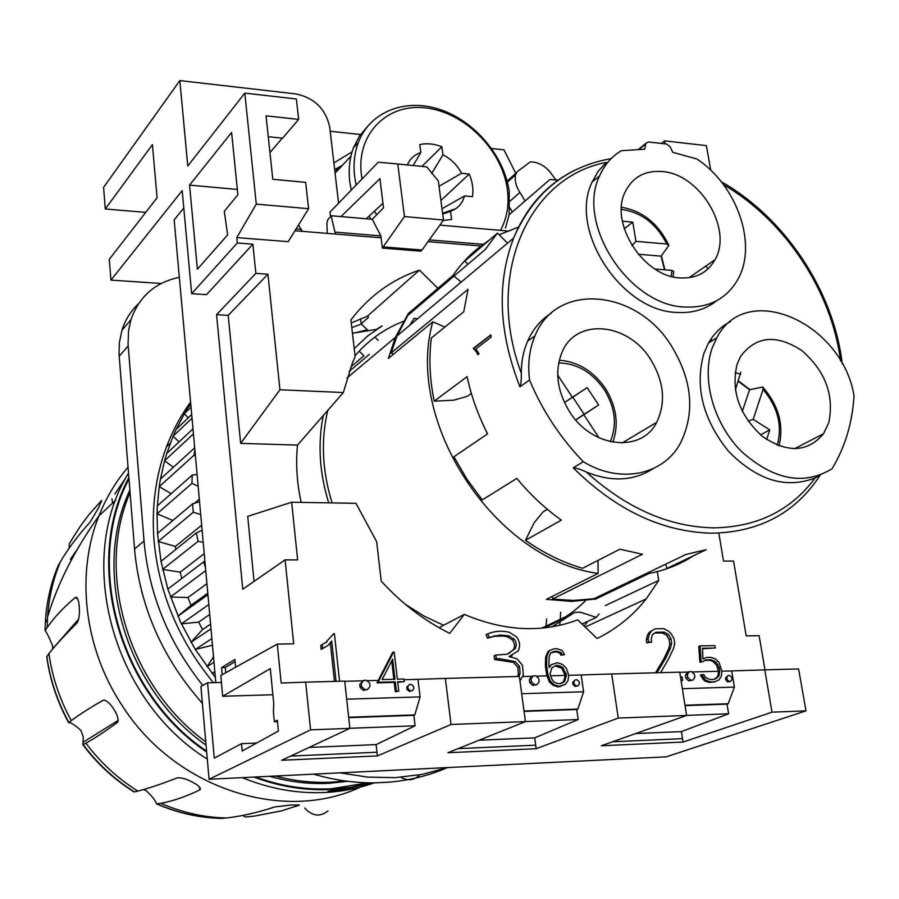 <?xml version="1.0" encoding="UTF-8"?>
<svg xmlns="http://www.w3.org/2000/svg" width="899" height="899" viewBox="0 0 899 899"><rect width="100%" height="100%" fill="white"/><g stroke="black" fill="none" stroke-linecap="round" stroke-linejoin="round"><path stroke-width="1.35" d="M401.347 777.601C408.09 781.029 414.046 780.265 419.237 775.32L419.642 774.871M304.727 808.077C312.324 816.258 320.078 817.202 327.989 810.932M327.921 791.322L348.318 788.625L367.949 783.58M125.781 477.897L114.847 493.978M111.948 498.709L112.577 503.114M69.212 548.064L69.189 544.142L71.583 539.928L80.82 525.488L89.226 514.284L101.609 500.462L98.676 507.643L90.102 522.117C77.842 535.692 67.953 548.884 60.435 561.695L58.199 565.606C50.715 583.462 46.433 602.465 45.343 622.614L45.119 630.615L47.209 627.524C54.277 617.287 63.649 607.286 75.314 597.509L76.505 597.307C78.089 598.959 79.022 602.218 79.292 607.083C79.786 614.039 79.056 619.321 77.1 622.906C65.503 634.413 56.12 644.628 48.928 653.539L46.759 656.854M52.513 649.168L52.67 645.931C49.175 637.436 46.658 632.345 45.096 630.649L45.119 630.615M68.875 722.459L71.313 720.638C79.483 714.503 90.102 707.704 103.171 700.265L104.408 700.096C107.7 701.434 110.813 704.434 113.746 709.097C117.612 715.098 118.859 719.526 117.477 722.38C105.352 731.292 94.822 738.225 85.877 743.181L82.877 744.754L83.247 736.663L80.888 730.359C74.325 724.594 70.246 722.043 68.661 722.695L68.875 722.459C57.379 701.512 50.018 679.442 46.793 656.248M82.877 744.754C97.193 763.824 114.252 779.557 134.041 791.952L137.85 791.12C148.942 788.198 162.123 783.771 177.373 777.849L177.732 777.736C182.036 777.691 187.026 779.208 192.723 782.299C197.87 784.984 200.421 787.355 200.365 789.401L199.836 789.85C186.127 796.548 173.147 801.043 160.876 803.301L156.561 803.852C155.707 800.818 152.279 796.435 146.256 790.693L143.458 789.58M221.547 818.393L226.391 817.955C241.224 816.326 257.372 812.651 274.836 806.931L291.579 804.931L299.345 805.144L281.589 810.842L254.215 816.135L245.539 816.989L242.561 815.483M128.49 473.02L127.197 475.301C75.606 561.381 112.42 700.164 207.298 759.127M242.292 777.646C270.003 788.962 297.872 793.896 325.887 792.446C342.755 791.502 358.892 788.311 374.287 782.849M128.86 477.65C83.023 562.178 117.893 692.455 206.68 752.036M253.889 777.084C279.656 786.67 305.458 790.805 331.293 789.468L351.273 787.266L370.59 782.838M128.962 478.976C84.079 563.111 118.78 691.87 206.601 751.159M255.631 776.994C280.814 786.142 306.008 790.075 331.214 788.771L368.185 782.793M269.543 776.309C289.489 781.973 309.323 784.299 329.045 783.299L347.789 781.298M275.409 776.028C294.333 781.051 313.133 783.085 331.798 782.152L345.115 780.939M129.838 489.921L127.085 496.473C93.013 577.012 127.501 690.207 206.073 745.136M130.04 492.483L129.242 494.472C95.597 574.214 128.748 686.061 205.781 741.832M142.75 595.43L141.581 591.025M585.676 600.543C573.641 612.657 559.515 621.816 543.299 628.008M500.642 635.998L493.731 635.93M443.612 625.277L424.047 616.096L405.337 604.308M332.068 502.912C322.134 470.627 320.729 439.667 327.877 410.034M355.06 355.768C368.466 340.092 384.57 328.629 403.37 321.381M352.453 333.315L376.411 329.36L382.131 325.899L367.41 336.181L354.228 348.632M323.37 415.169C317.594 443.376 319.37 472.604 328.719 502.856M552.053 626.85L574.877 612.32L580.698 612.253L596.284 617.399L599.105 613.961M693.635 555.672C680.296 564.37 665.462 570.281 649.145 573.405L595.846 599.004L571.573 601.386L546.345 599.352L598.127 573.438C494.439 559.56 404.19 421.496 432.824 321.808L388.368 358.443L395.403 337.327L408.382 313.493L453.096 275.386C462.771 261.261 474.515 249.776 488.337 240.932M499.147 234.785L518.611 227.031M712.12 340.755L711.098 338.878M695.826 554.627L667.069 568.348L706.131 549.705L685.915 554.458L593.857 598.756L573.506 600.442L552.503 599.049L552.436 596.307M672.823 152.347L696.882 158.999C737.382 185.587 757.913 245.135 737.618 279.814C726.448 298.906 708.951 307.986 685.117 307.031C629.053 305.885 575.753 223.772 599.655 175.777C604.465 164.798 611.702 156.448 621.355 150.695L644.684 149.234L645.819 143.368L648.258 141.952L666.687 144.042L670.115 146.807L672.823 152.347M854.05 395.863C852.297 423.148 844.959 447.444 832.013 468.784C803.818 485.842 773.646 480.066 741.484 451.455C713.536 423.564 701.186 379.007 712.199 347.969L716.75 337.822C746.204 279.847 842.194 322.595 854.05 395.863M819.607 475.414L815.146 477.908C786.164 489.213 757.351 480.437 728.729 451.568C702.804 419.451 694.545 386.637 703.973 353.138L708.524 343.047C714.008 333.428 721.369 326.236 730.595 321.46M653.157 468.649C633.705 481.066 611.421 482.19 586.317 472.031C580.383 469.267 576.023 467.862 573.225 467.795L583.316 461.738C560.268 437.813 542.344 410.585 529.556 380.041L519.937 386.795C520.982 384.435 521.431 379.895 521.274 373.164C521.296 361.544 523.409 350.891 527.589 341.215C532.938 329.146 540.827 319.797 551.233 313.178M552.503 599.049L642.403 554.267L619.883 549.21L582.586 568.292C562.785 562.493 543.749 553.166 525.477 540.288L561.313 520.128C544.963 508.418 530.129 494.506 516.813 478.414L482.224 499.934L466.884 479.122L453.916 456.771L487.584 433.891C478.122 415.304 471.29 396.234 467.075 376.659L434.217 401.179C429.722 379.389 428.767 358.33 431.363 338.002L463.749 311.773L468.064 289.298L391.11 352.97L397.043 335.945L407.82 315.414L485.123 249.63L497.462 233.111L464.817 261.07L476.807 249.27L490.169 239.359M476.436 351.925L473.301 348.329L490.865 334.833L491.157 337.204L475.818 348.947L479.032 353.79L477.807 354.712L476.436 351.925L478.077 354.521M716.492 300.817C705.648 309.47 692.5 313.346 677.059 312.459C621.231 311.414 568.28 229.818 592.149 182.014L598.24 171.237L606.319 162.393C528.702 177.002 484.404 274.274 521.274 373.164M583.316 461.738C619.838 484.112 662.788 475.29 680.082 443.814C695.41 413.057 692.444 380.299 671.193 345.519C636.604 289.287 556.571 281.421 535.051 335.709C529.376 348.992 527.544 363.769 529.556 380.041M662.305 171.552C699.95 173.934 733.09 229.11 715.031 259.676C707.715 272.599 696.107 278.679 680.217 277.926C643.459 276.836 609.084 222.974 625.176 191.88C632.626 177.024 644.999 170.248 662.305 171.552M664.889 269.824L661.361 255.788M622.366 221.188L632.795 222.143L624.232 228.751M632.795 222.143L635.919 241.337L631.963 245.562M635.919 241.337L666.822 244.011L668.878 245.438L661.091 256.148L638.245 254.237M661.091 256.148L664.485 269.79M673.093 276.813L673.722 271.386L672.025 270.385L654.955 269.026M569.786 412.079C556.953 391.065 554.413 370.995 562.178 351.891C576.45 317.549 627.94 322.64 650.449 359.139C664.08 381.446 666.137 402.516 656.652 422.35C641.504 453.141 592.16 448.073 569.786 412.079M564.426 402.505L587.159 387.626L598.61 405L575.753 419.979M598.61 405L584.103 414.304L572.798 397.133L564.46 402.561M575.663 419.878L584.103 414.304M587.159 387.626L572.798 397.133M557.717 375.085L572.337 397.279M583.844 414.765L599.049 437.835M828.754 422.699L823.54 433.711C807.695 452.512 787.243 453.343 762.172 436.24C739.09 414.776 730.752 390.694 737.169 363.971L740.596 356.42C755.992 335.979 776.433 334.035 801.919 350.61C825.451 371.265 834.396 395.29 828.754 422.699M738.304 381.288L749.519 389.784L762.7 387.019L763.071 389.413L753.193 419.361L769.769 429.879L760.543 434.88M748.092 421.148L753.193 419.361M742.282 411.45L749.519 389.784M769.769 429.879L766.645 439.521M735.337 390.065L740.765 372.141M749.957 389.672L738.427 380.906M391.11 352.97L393.616 354.127M490.899 335.113L473.672 348.351L476.818 351.947M497.462 233.111L507.587 243.135M705.625 266.205L708.232 268.677M667.069 568.348L665.485 564.291M434.217 401.179L453.793 400.179L467.289 396.335L471.346 393.391M525.477 540.288L534.197 522.667L543.12 511.823L547.412 509.351M464.817 261.07L467.997 264.205M598.127 573.438L598.004 560.403M595.846 599.004L595.543 597.947M648.82 572.303L649.145 573.405M453.096 275.386L461.198 282.084M408.382 313.493L409.247 314.201M409.775 325.258L414.214 318.28L417.372 318.887M444.814 327.112L432.824 321.808M596.284 617.399L581.99 624.041M565.943 616.579L541.692 628.154M215.389 677.565L195.308 649.505L180.587 622.22L167.821 589.092L161.011 561.347L196.364 532.916L202.118 530.23M161.022 561.324L157.505 533.444L192.555 503.845L199.544 501.709M213.4 682.644C178.654 640.346 158.865 593.014 154.021 540.647C151.437 507.182 155.606 475.897 166.529 446.803C172.709 430.531 180.721 415.664 190.577 402.19M505.496 228.02L509.115 214.771L509.227 191.363C504.182 156.021 474.953 121.264 440.33 109.633C405.752 97.834 370.174 111.33 358.386 142.402C354.476 152.808 353.228 164.157 354.633 176.451L356.116 185.082M500.485 230.369C507.126 218.165 509.396 204.32 507.272 188.857C501.844 149.616 464.423 112.206 425.868 107.925C387.255 103.059 356.24 133.794 361.376 174.709L362.016 178.991M342.508 165.191L334.675 169.641M340.564 167.27L334.799 170.743M367.545 126.399L359.431 136.086L353.532 147.616C349.621 157.988 348.363 169.304 349.756 181.542L351.228 190.138M352.093 151.864L333.889 162.921M491.607 148.504L503.946 149.818L515.79 173.383M244.809 93.125L256.271 204.118L236.774 237.594L288.174 241.662L308.604 208.692L305.66 182.373L272.79 179.283L266.048 115.847L298.637 119.398L296.367 98.991L244.809 93.125L187.779 166.012L179.834 80.584L103.576 187.408L105.295 209.006L152.414 144.615L157.078 197.769L109.285 259.328L110.937 280.106L161.168 283.477M179.834 80.584L295.737 93.912C314.504 97.845 325.843 109.026 329.764 127.456L338.575 203.208M330.214 131.265L361.982 134.659M382.963 203.298L366.208 218.783M369.062 216.142L371.051 219.199M442.713 214.029L450.523 211.4L451.601 219.48L443.185 220.457M407.348 164.955C410.023 158.797 414.518 154.662 420.833 152.527L419.799 144.57C426.879 143.031 434.228 143.75 441.87 146.762L442.949 154.83C451.062 158.943 457.254 165.09 461.547 173.271L469.222 174.046C472.503 181.755 473.593 189.284 472.481 196.656L464.626 195.915L442.005 208.714M464.626 195.915L462.592 201.151L459.423 205.624L456.164 208.501L450.523 211.4M374.422 211.186L376.715 214.771M413.135 165.528L420.833 152.527M442.949 154.83L431.711 173.44M441.87 146.762L421.912 166.416M439.038 186.295L461.547 173.271M469.222 174.046L440.915 200.488M509.115 214.771L549.974 179.463L558.088 180.182M422.036 250.012L443.499 220.008L438.33 180.957L426.8 166.911L397.785 163.989L404.438 216.58L382.345 248.102L420.777 251.147L422.036 250.012L383.57 246.944M313.582 774.151C334.473 780.253 355.251 783.141 375.928 782.827L389.964 782.096C410.158 780.253 429.216 775.466 447.118 767.735M138.558 303.693C130.827 310.93 125.298 319.763 121.972 330.18L119.342 342.879L119.05 354.285L134.839 552.48C140.783 609.005 163.292 659.282 202.399 703.31M202.792 685.465C169.181 643.133 149.695 596.138 144.334 544.468L128.051 344.025L128.568 330.618L130.973 319.684C139.098 296.513 155.212 282.387 179.328 277.319M447.601 767.577L422.283 774.376L395.425 777.635L367.758 777.129L340.103 772.848M719.031 662.428L721.897 671.07L721.324 676.318L718.93 679.914L714.84 681.802L710.502 681.925L705.827 680.329L701.658 674.643L703.805 674.576L705.355 677.194L707.277 678.453L710.188 679.498L714.368 679.386L718.672 676.374L719.829 671.014L719.29 667.732L716.2 662.282L711.165 659.765L705.603 659.9L703.029 661.653L701.164 661.709L700.096 645.898L714.885 645.606L715.278 647.999L702.49 648.258L702.928 659.034L706.513 657.461L710.851 657.36L715.492 658.978L719.031 662.428M702.928 658.978L706.513 657.461M715.278 647.999L702.512 648.752M703.029 661.653L699.86 662.215L698.804 646.426L700.096 645.898M699.86 662.215L701.164 661.709M714.143 679.386L717.357 676.868L717.919 675.385L718.515 671.508L716.514 665.024L712.738 661.327L709.862 660.282L704.872 660.394M709.862 660.282L711.165 659.765M712.738 661.327L714.053 660.81M714.885 662.788L716.2 662.282M716.514 665.024L717.829 664.507M717.975 668.227L719.29 667.732M714.84 681.802L709.187 682.42L704.513 680.824L700.355 675.138L701.658 674.643M702.67 679.082L703.984 678.588M715.48 678.779L716.795 678.284M717.357 676.868L718.672 676.374M717.919 675.385L719.234 674.879M718.515 671.508L719.829 671.014M709.187 682.42L710.502 681.925M704.513 680.824L705.827 680.329M729.741 675.486L731.674 677.374L732 679.341L730.707 681.33L729.055 681.375L727.122 679.487L726.797 677.509L728.089 675.531L729.741 675.486M730.707 681.33L727.74 681.869L725.808 679.981L725.482 678.003L728.089 675.531M725.482 678.003L726.797 677.509M725.808 679.981L727.122 679.487M727.74 681.869L729.055 681.375M508.576 653.73L513.599 649.393L514.374 647.538L514.453 643.999L512.587 640.021L507.092 636.638L502.788 635.986L494.281 636.301L487.55 638.2L486.112 634.694L487.786 633.874C494.562 631.053 501.709 630.514 509.227 632.267L516.52 636.807C519.948 641.538 520.476 646.269 518.127 650.977L509.048 656.562L517.004 658.787L522.533 665.26L523.319 675.014L519.948 680.869M487.55 638.2L489.225 637.38L487.786 633.874M507.092 636.638L508.789 635.818L500.181 635.054L489.225 637.38M512.587 640.021L514.284 639.211L508.789 635.818M513.599 649.393L515.307 648.584L516.296 645.347L515.756 641.774L514.284 639.211M517.498 676.486L518.375 674.351L517.903 667.384L513.475 662.372L494.596 659.54L494.113 655.843L495.798 655.045L507.081 654.236L515.307 648.584M494.596 659.54L496.282 658.742L495.798 655.045M497.529 659.473L499.215 658.675L496.282 658.742M513.475 662.372L515.183 661.585L499.215 658.675M517.903 667.384L519.622 666.609L515.183 661.585M518.375 674.351L520.094 673.587L519.622 666.609M518.768 676.453L520.094 673.587M511.992 655.832L510.227 656.641M535.838 675.801L538.782 678.633L539.186 681.599L537.04 684.589L534.422 684.656L531.478 681.824L531.073 678.846L533.219 675.868L535.838 675.801M537.04 684.589L532.691 685.409L529.747 682.577L529.342 679.599L531.489 676.632L533.219 675.868M529.342 679.599L531.073 678.846M529.747 682.577L531.478 681.824M532.691 685.409L534.422 684.656M366.556 680.329L369.669 683.285L370.017 686.375L367.59 689.499L364.747 689.578L361.623 686.622L361.274 683.51L363.724 680.408L366.556 680.329M367.59 689.499L363.207 690.353L360.094 687.398L359.746 684.296L363.724 680.408M359.746 684.296L361.274 683.51M360.094 687.398L361.623 686.622M363.207 690.353L364.747 689.578M336.046 681.352L331.697 640.998L328.157 645.392L321.179 649.426L320.763 645.46L325.595 642.594L333.664 633.683L334.406 633.671L339.552 681.251M325.595 642.594L333.664 633.683M320.763 645.46L327.079 641.74M322.662 648.584L322.235 644.617M334.462 681.386L330.304 642.729M691.623 671.643L694.421 674.362L694.882 677.205L692.983 680.06L690.567 680.138L687.769 677.408L687.319 674.553L689.218 671.699L691.623 671.643M692.983 680.06L688.668 680.858L685.881 678.138L685.42 675.284L687.33 672.441L689.218 671.699M685.42 675.284L687.319 674.553M685.881 678.138L687.769 677.408M688.668 680.858L690.567 680.138M655.562 672.789L663.945 658.652L668.586 648.921L669.834 644.167L669.114 639.627L666.474 635.121L662.203 632.907L664.058 632.121L656.023 632.244L652.46 634.604L651.202 639.2L651.64 642.043L646.774 642.886L646.291 639.773L647.628 634.672L649.449 632.121L655.247 628.806L663.777 628.671L668.451 631.087L671.036 633.57L673.958 638.582L674.767 643.695L673.43 648.685L668.71 658.596L660.596 672.654M647.628 634.672L649.471 633.874L651.281 631.323M646.291 639.773L648.134 638.987L649.471 633.874M646.774 642.886L648.617 642.1L648.134 638.987M651.64 642.043L648.617 642.1M662.203 632.907L654.843 633.031M666.474 635.121L668.328 634.334L664.058 632.121M669.114 639.627L670.98 638.841L668.328 634.334M669.834 644.167L671.699 643.392L670.98 638.841M668.586 648.921L670.452 648.157L671.699 643.392M663.945 658.652L665.811 657.888L670.452 648.157M657 672.755L665.811 657.888M649.449 632.121L655.247 628.806M680.476 676.925L682.094 676.88L682.644 680.363L681.037 680.408M681.116 680.948L682.644 680.363M411.427 684.409L413.574 686.454L413.832 688.6L412.18 690.758L410.236 690.814L408.079 688.769L407.82 686.622L409.483 684.465L411.427 684.409M412.18 690.758L409.135 691.342L406.989 689.297L406.741 687.151L409.483 684.465M406.741 687.151L407.82 686.622M406.989 689.297L408.079 688.769M409.135 691.342L410.236 690.814M382.142 679.577L392.638 659.102L394.987 679.239L382.142 679.577M393.852 679.273L391.717 660.911M404.044 678.992L404.348 681.611L397.673 681.79L398.774 691.162L396.38 691.23L395.29 681.858L378.074 682.33L393.627 652.011L394.2 652L397.369 679.172L404.044 678.992M397.74 682.296L404.348 681.611M398.774 691.162L395.302 691.747L394.212 682.386L377.007 682.858L392.548 652.573L393.627 652.011M377.007 682.858L378.074 682.33M395.302 691.747L396.38 691.23M394.212 682.386L395.29 681.858M577.113 679.768L579.147 681.723L579.439 683.779L577.99 685.847L576.192 685.903L574.158 683.937L573.865 681.88L575.326 679.813L577.113 679.768M577.99 685.847L574.978 686.409L572.944 684.442L572.652 682.386L575.326 679.813M572.652 682.386L573.865 681.88M572.944 684.442L574.158 683.937M574.978 686.409L576.192 685.903M560.246 683.802L563.561 681.644L565.302 675.61L566.516 675.093L564.774 681.139L563.122 682.543L558.886 683.847L554.189 682.251L551.997 679.318L550.053 673.924L551.829 667.923L556.279 665.305L560.83 666.35L562.864 667.654L566.516 675.093M563.561 681.644L564.774 681.139M561.909 683.049L563.122 682.543M548.84 665.17L549.188 667.665L551.334 664.687L557.459 662.732L562.448 664.428L566.179 668.002L568.764 675.216L567.966 680.667L565.28 684.409L559.156 686.409L554.144 684.735L550.39 681.161L547.817 674.003L546.581 665.103L546.873 656.214L549.345 650.707L553.874 648.82L557.043 648.752L562.1 650.449L564.538 654.641L562.212 654.686L560.942 652.573L557.29 651.281L554.312 651.337L550.739 652.888L549.177 656.461L548.84 665.17M564.538 654.641L561.01 655.225L559.74 653.112L556.088 651.82L550.727 652.91M553.121 651.876L554.312 651.337M556.088 651.82L557.29 651.281M559.74 653.112L560.942 652.573M561.01 655.225L562.212 654.686M560.785 686.364L557.942 686.915L552.941 685.24L549.188 681.667L546.614 674.52L545.378 665.631L545.682 656.753L548.143 651.247L549.345 650.707M545.682 656.753L546.873 656.214M545.378 665.631L546.581 665.103M546.614 674.52L547.817 674.003M565.302 675.61L561.661 668.171L555.076 665.833M556.537 665.799L557.728 665.271M559.628 666.878L560.83 666.35M561.661 668.171L562.864 667.654M565.089 674.059L566.291 673.542M549.188 681.667L550.39 681.161M549.053 666.721L551.334 664.687M557.942 686.915L559.156 686.409M552.941 685.24L554.144 684.735M521.678 693.713L583.62 691.781L577.832 709.086L576.753 709.513L578.181 719.537L534.703 737.854L536.186 748.721L447.916 752.721L525.443 721.616L519.352 676.441L445.353 678.419L451.062 724.47L377.389 755.924L281.713 760.262L349.868 728.347L344.722 681.116L305.66 682.161L310.593 729.853L209.062 779.276L200.915 686.499L207.59 682.802L221.435 682.442M682.352 688.701L734.393 687.083L728.179 703.726L727.01 704.142L728.595 713.772L681.408 731.606L683.06 742.057L601.364 745.765L686.589 715.447L679.723 672.149L611.702 673.969L618.254 718.065L536.186 748.721M721.886 671.193L731.707 670.924L734.393 687.083M346.688 699.175L420.08 696.882L414.821 714.896L413.855 715.323L415.091 725.785L376.108 744.608L377.389 755.924M404.134 679.711L417.979 679.341L420.08 696.882M568.752 675.295L581.192 674.969L583.62 691.781M512.329 211.995L509.913 207.781M367.343 329.821L353.97 333.057M546.008 626.94L546.626 619.018M351.79 327.596L361.432 324.067M560.718 612.197L560.133 620.108M559.953 622.614L559.751 625.333M525.083 200.971L519.914 192.453C516.127 186.689 514.633 180.856 515.408 174.979L517.363 171.563L530.399 161.82C537.782 162.011 544.311 165.371 549.963 171.9L556.796 181.126M195.431 456.085L194.038 455.22L194.869 449.826M198.151 486.19L191.948 483.37L192.206 475.144L197.083 474.335M200.702 514.576L193.296 512.228L192.555 503.845M203.196 542.288L198.117 541.31L196.364 532.916M205.478 567.505L203.623 561.875L204.893 561.021M188.284 407.382L190.712 403.707M190.824 404.921L188.206 407.461L184.43 413.607L188.116 417.956M191.037 407.213L184.43 413.607M176.103 429.452L184.441 413.63M191.689 414.529L176.058 429.497L173.069 436.24L179.081 441.903M192.015 418.181L173.069 436.24M166.764 453.456L173.091 436.262M192.982 428.857L166.731 453.489L164.596 460.738L173.372 467.278M193.431 433.869L164.596 460.738M160.46 479.055L164.618 460.749M194.69 447.814L160.438 479.077L159.202 486.707L171.215 493.63M194.038 455.22L159.202 486.707M192.206 475.144L157.325 505.867L159.224 486.719M157.325 505.867L157.055 513.79L191.948 483.37M199.32 499.159L194.476 503.238M172.855 520.476L157.055 513.79L157.527 533.422M193.296 512.228L158.168 541.49L175.384 546.435L201.657 525.207M175.788 549.458L175.384 546.435M198.117 541.31L162.64 569.393L180.171 572.169L204.219 553.638M181.812 578.462L180.171 572.169M203.623 561.875L167.821 589.092M205.747 570.584L170.394 597.015L187.958 597.532L206.927 583.676M207.927 594.711L177.867 616.22L191.004 605.319L187.958 597.532M191.004 605.319L207.793 593.261M208.815 604.566L181.351 623.872L198.657 622.097L209.703 614.478M190.993 642.234L202.567 629.547L198.657 622.097M202.567 629.547L210.58 624.131M210.995 628.817L190.981 642.257M211.872 638.593L195.308 649.505M212.467 645.19L195.33 649.494M212.557 646.201L212.074 645.448M214.018 662.293L206.95 666.732L213.524 656.922M214.861 671.722L212.052 673.452L214.928 672.43M240.64 443.364L279.949 389.761L343.362 392.526L297.502 445.095L240.64 443.364L228.2 315.369L216.569 314.661L255.855 273.375L267.924 274.229L279.949 389.761M657.326 571.584L658.72 580.428L646.212 598.914C632.874 615.748 616.512 628.952 597.127 638.504L577.675 619.861C542.254 633.166 504.474 631.345 464.322 614.399L449.736 633.368C424.317 620.748 401.482 603.33 381.232 581.102L376.659 541.715L355.959 503.305L291.647 502.238L247.731 516.374L254.046 581.383M764.982 669.856L759.127 635.683L746.215 635.908L733.55 561.088L723.515 561.066L718.908 533.59M343.362 392.526L352.318 363.14L355.172 356.768L350.902 319.965C369.084 296.086 391.919 279.465 419.417 270.127L437.937 288.298M297.502 445.095C295.647 463.817 296.872 482.92 301.199 502.406M291.647 502.238L297.636 559.897L285.107 559.863L242.752 589.216L216.569 314.661M285.107 559.863L293.681 643.808L277.297 644.1L281.173 683.015L305.66 682.161M428.025 241.651L481.032 245.989L428.025 241.64M294.951 230.74L381.086 237.797L382.345 248.102M236.774 237.594L237.302 242.977L191.644 293.692L182.194 190.622L110.937 280.106M191.644 293.692L206.534 294.658L252.877 244.191L237.302 242.977M252.877 244.191L255.855 273.375M731.707 670.924L764.768 669.867L772.016 712.165L683.06 742.057M684.971 705.266L728.179 703.726M685.038 705.636L727.01 704.142M686.578 715.39L728.595 713.772M635.683 733.55L681.408 731.606M209.062 779.276L666.148 756.846L805.987 710.862L798.604 668.957L764.768 669.867M805.987 710.862L772.016 712.165M581.192 674.969L611.702 673.969M524.005 711.008L577.832 709.086M524.061 711.39L576.753 709.513M525.432 721.56L578.181 719.537M479.088 740.214L534.703 737.854M686.589 715.447L618.254 718.065M417.979 679.341L445.353 678.419M348.655 717.245L414.821 714.896M348.7 717.66L413.855 715.323M349.868 728.291L415.091 725.785M309.065 747.462L376.108 744.608M525.443 721.616L451.062 724.47M272.88 694.77L222.671 696.253L270.307 668.642L273.745 703.569L273.42 712.21L274.352 721.751L277.341 720.211L278.409 731.033L242.202 751.002L241.516 743.653L214.288 758.16L207.59 682.802M256.653 743.035L241.516 743.653M235.111 661.529L225.256 667.564L221.581 667.654L234.92 659.45L235.639 667.227M277.297 644.1L220.817 675.464L222.671 696.253M225.256 667.564L225.728 672.722M222.222 674.677L221.581 667.654M277.476 721.639L274.352 721.751M439.015 627.693L464.322 614.399M183.789 208.029L174.159 219.884L215.839 682.588M349.868 728.347L310.593 729.853M584.159 626.131L587.688 621.389M605.274 605.6L658.72 580.428M369.377 354.341L349.115 371.456M359.151 351.161L363.926 355.802L350.767 366.961M368.208 330.652L361.184 323.831L368.545 317.325L367.388 316.201L419.417 270.127M367.388 316.201L351.251 322.943M378.119 340.305L374.838 337.103M360.589 318.763L361.184 323.831M267.924 274.229L228.2 315.369M340.946 216.603L379.929 178.687L383.525 207.804L372.287 219.3L380.861 235.898L381.086 237.797M381.097 237.797L335.349 234.055M327.258 233.392L326.888 223.255L327.865 219.547L331.237 216.086L335.361 234.043M294.951 230.728L302.12 231.313L298.513 224.975M298.637 119.398L282.612 138.188L268.262 136.693M327.865 219.547L331.237 216.086M282.275 138.154L269.958 152.594M301.57 229.357L296.086 228.908M661.63 143.256L664.563 140.862L665.058 143.773M372.287 219.3L331.079 215.749M507.508 230.976L439.836 225.132M380.861 235.898L335.473 232.156M483.291 244.337L429.284 239.887M330.484 216.378L329.989 212.074L378.254 162.213L397.785 163.989M231.605 132.49L237.875 194.78L224.267 211.332L227.672 234.864L197.387 269.194L189.554 185.104L231.605 132.49M237.336 189.442L189.554 185.104M443.499 220.008L404.438 216.58M308.604 208.692L256.271 204.118M664.563 140.862L706.4 145.627L710.738 170.248M145.728 212.378L105.295 209.006M298.49 805.594L297.974 804.762M199.836 789.85L199.488 786.973M117.477 722.38L118.241 720.661M103.171 700.265L105.014 700.242M75.314 597.509L77.775 598.992M100.834 501.058L101.396 501.878M128.018 467.199C115.836 481.516 106.138 497.765 98.901 515.97C75.831 573.202 83.798 646.965 121.275 704.198C175.586 791.131 289.467 825.17 366.489 784.052M60.435 561.695C53.176 579.012 48.894 597.43 47.58 616.939L47.209 627.524M48.928 653.539C52.198 677.037 59.66 699.4 71.313 720.638M85.877 743.181C100.441 762.532 117.758 778.512 137.839 791.12M83.214 744.664C97.575 763.757 114.667 779.523 134.502 791.952M160.876 803.301C182.261 812.629 204.107 817.517 226.391 817.955M157.19 803.953C178.305 813.157 199.87 817.966 221.884 818.405M573.225 467.795C615.882 510.014 661.911 531.815 711.311 533.186C756.553 532.511 791.513 515.127 816.168 481.055L820.113 475.223M575.607 169.832C547.424 183.565 526.758 206.321 513.621 238.078C496.574 282.927 498.687 332.506 519.937 386.795M586.317 472.031C626.243 508.104 668.485 526.713 713.042 527.859C756.902 527.297 790.94 510.643 815.146 477.908M621.389 209.433L622.232 209.501C641.684 212.467 656.551 223.975 666.822 244.011M672.025 270.385L671.16 276.319M558.684 362.949C576.81 363.297 591.958 372.085 604.106 389.323C615.231 407.404 617.287 424.867 610.286 441.712M763.071 389.413C777.601 406.809 782.411 425.058 777.489 444.162L777.152 445.174M735.112 372.658L740.709 374.175M645.606 144.054L639.346 149.223M840.565 361.005C831.744 290.86 784.658 220.098 723.594 184.767M128.186 345.969L119.174 356.206M144.031 540.996L134.547 549.042M679.745 672.328L688.207 672.092M691.994 671.991L718.481 671.283M344.744 681.307L362.893 680.824M366.972 680.712L378.265 680.408M550.727 675.79L565.269 675.396M522.791 676.531L532.298 676.284M536.22 676.172L547.109 675.879M510.048 201.095L519.914 192.453M507.396 182.149L515.408 174.979M612.601 741.765L682.521 738.652M458.108 748.631L535.703 745.181M290.658 756.081L376.973 752.238M77.235 549.413L70.38 559.313M45.343 622.614L47.433 619.433M78.719 618.995L52.547 648.966M118.263 720.38L83.157 742.203M200.365 789.401L200.275 788.03M115.757 500.125L98.901 515.97C74.999 549.334 57.896 582.99 47.58 616.939M208.231 817.573C190.577 815.786 173.35 811.213 156.561 803.852M68.661 722.695C57.188 701.759 49.861 679.655 46.703 656.394M45.096 630.649L45.231 625.108M128.579 474.245L127.197 475.301M127.085 496.473L129.242 494.472M395.403 337.327L346.992 377.973M708.524 343.047L716.75 337.822M397.043 335.945L513.621 238.078C533.354 193.06 565.853 166.585 611.106 158.651M592.149 182.014L599.655 175.777M715.031 259.676L689.095 277.69M621.479 207.253C642.302 210.815 657.978 223.278 668.53 244.618M612.815 442.229C619.074 424.586 616.602 406.663 605.387 388.48C593.239 371.017 577.866 361.6 559.268 360.241M656.652 422.35L622.119 442.982M823.54 433.711L794.502 448.792M779.006 445.893C784.063 425.238 778.77 405.764 763.116 387.458M645.819 143.368L638.717 149.234M527.589 341.215L535.051 335.709M842.251 363.971C833.89 291.141 784.849 217.58 721.245 181.733M335.08 173.125L350.958 156.156M353.532 147.616L358.386 142.402M442.623 213.321L456.164 208.501M130.973 319.684L121.972 330.18M507.137 181.148L515.959 173.237M170.316 443.218L166.529 446.803M585.125 627.064L646.212 598.914"/></g></svg>
